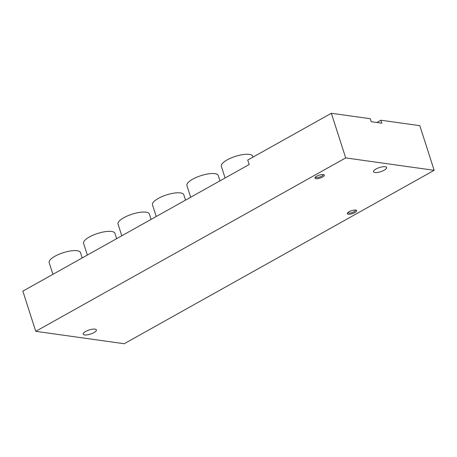 <?xml version="1.0" encoding="UTF-8"?>
<svg xmlns="http://www.w3.org/2000/svg" width="457" height="457" viewBox="0 0 457 457"><rect width="100%" height="100%" fill="white"/><g stroke="black" fill="none" stroke-linecap="round" stroke-linejoin="round"><path stroke-width="0.69" d="M35.749 331.331L22.85 291.149L249.156 164.526L247.728 160.064L331.359 113.267L370.284 118.723L371.238 121.699L381.852 123.19L380.898 120.214L419.817 125.669L434.15 170.312L124.207 343.733L35.749 331.331L345.692 157.911L434.15 170.312M376.836 122.487L380.898 120.214M331.359 113.267L345.692 157.911M316.667 176.213A4.936 1.542 162.2 0 0 315.022 177.573A4.936 1.542 162.2 0 0 320.083 178.099A4.936 1.542 162.2 0 0 323.899 174.723A4.936 1.542 162.2 0 0 316.667 176.213M349.051 211.74A4.936 1.542 162.2 0 0 347.406 213.093A4.936 1.542 162.2 0 0 352.467 213.619A4.936 1.542 162.2 0 0 356.277 210.243A4.936 1.542 162.2 0 0 349.051 211.74M84.654 334.918A6.912 2.159 -17.8 0 1 83.237 334.141A6.912 2.159 -17.8 0 1 89.155 329.971A6.912 2.159 -17.8 0 1 96.398 329.914A6.912 2.159 -17.8 0 1 93.948 332.605A6.912 2.159 -17.8 0 1 84.654 334.918M374.917 172.506A6.912 2.159 -17.8 0 1 373.506 171.729A6.912 2.159 -17.8 0 1 379.424 167.559A6.912 2.159 -17.8 0 1 386.662 167.502A6.912 2.159 -17.8 0 1 384.211 170.193A6.912 2.159 -17.8 0 1 374.917 172.506M252.967 157.128L252.675 156.231A16.452 5.141 162.2 0 0 243.118 154.557A16.452 5.141 162.2 0 0 227.186 159.881A16.452 5.141 162.2 0 0 221.348 166.291L225.101 177.99M219.96 180.863L218.24 175.499A16.452 5.141 162.2 0 0 208.678 173.826A16.452 5.141 162.2 0 0 192.745 179.155A16.452 5.141 162.2 0 0 186.907 185.559L190.666 197.258M185.525 200.132L183.8 194.768A16.452 5.141 162.2 0 0 174.243 193.094A16.452 5.141 162.2 0 0 158.305 198.424A16.452 5.141 162.2 0 0 152.472 204.827L156.225 216.527M151.084 219.4L149.365 214.042A16.452 5.141 162.2 0 0 139.802 212.368A16.452 5.141 162.2 0 0 123.87 217.692A16.452 5.141 162.2 0 0 118.032 224.101L121.785 235.795M116.644 238.668L114.924 233.31A16.452 5.141 162.2 0 0 105.367 231.636A16.452 5.141 162.2 0 0 89.429 236.96A16.452 5.141 162.2 0 0 83.591 243.37L87.35 255.063M82.209 257.942L80.483 252.578A16.452 5.141 162.2 0 0 70.926 250.904A16.452 5.141 162.2 0 0 54.994 256.228A16.452 5.141 162.2 0 0 49.156 262.638L52.909 274.331M347.874 212.545A4.044 1.262 162.2 0 0 347.886 212.585A4.044 1.262 162.2 0 0 352.124 212.551A4.044 1.262 162.2 0 0 355.592 210.111A4.044 1.262 162.2 0 0 355.575 210.077M315.49 177.025A4.044 1.262 162.2 0 0 315.501 177.059A4.044 1.262 162.2 0 0 319.74 177.025A4.044 1.262 162.2 0 0 323.208 174.585A4.044 1.262 162.2 0 0 323.19 174.551"/></g></svg>
